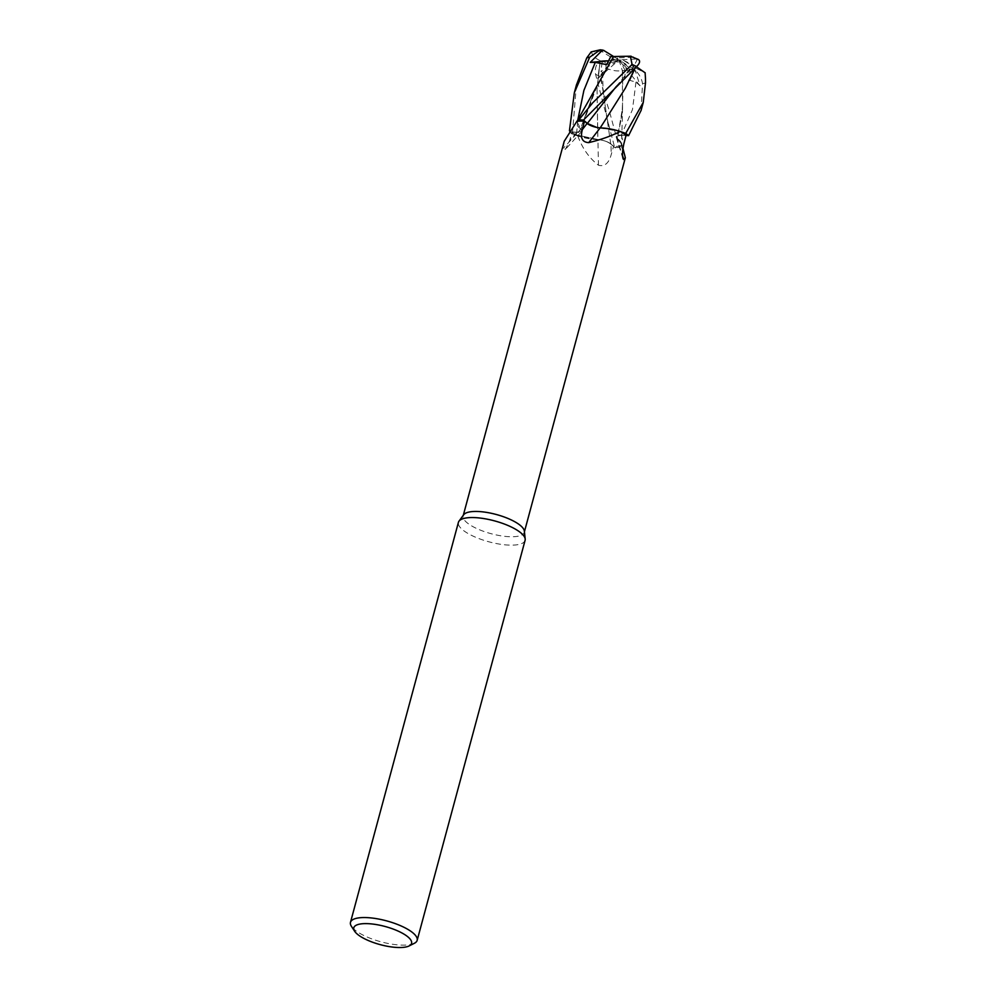 <?xml version="1.0" encoding="UTF-8"?>
<svg xmlns="http://www.w3.org/2000/svg" width="996" height="996" viewBox="0 0 996 996"><rect width="100%" height="100%" fill="white"/><g stroke="black" fill="none" stroke-linecap="round" stroke-linejoin="round"><path stroke-width="0.75" stroke-dasharray="4.98 3.74" d="M576.398 85.083L572.364 134.037L597.886 139.515L572.476 134.087A34.474 10.819 15.1 0 1 569.5 131.808L576.734 132.231L581.801 130.775L576.858 121.587M587.341 123.417C590.566 125.782 594.873 127.264 600.252 127.849M608.693 128.708L620.421 131.534L608.693 128.708M524.357 531.129A31.648 9.935 15.1 0 1 524.27 532.35A31.648 9.935 15.1 0 1 503.266 536.159A31.648 9.935 15.1 0 1 470.622 525.278A31.648 9.935 15.1 0 1 463.152 515.853A31.648 9.935 15.1 0 1 463.688 514.758M564.222 141.283L563.313 148.242L565.454 149.325L569.712 140.361L572.04 132.082A31.648 9.935 15.1 0 0 575.949 134.896A31.648 9.935 15.1 0 0 577.63 135.904A31.648 9.935 15.1 0 0 577.829 136.016C582.411 148.429 589.283 158.165 598.459 165.224C604.597 166.842 608.842 163.307 611.195 154.617L613.598 146.275L610.996 144.022A503.515 43.712 89.7 0 0 611.195 154.617M525.091 540.342A34.536 10.844 15.1 0 1 502.183 544.501A34.536 10.844 15.1 0 1 466.564 532.623A34.536 10.844 15.1 0 1 458.409 522.352M414.348 943.299A34.536 10.844 15.1 0 1 358.635 932.63A34.536 10.844 15.1 0 1 351.426 926.33M625.998 135.481L621.342 135.195L616.337 136.44L617.147 138.357A9.923 3.113 15.1 0 1 616.188 137.025A9.923 3.113 15.1 0 1 621.193 135.083L626.036 135.381M610.772 56.56L617.221 57.942L632.41 57.17A23.02 7.233 15.1 0 1 635.759 59.013A23.02 7.233 15.1 0 1 635.784 59.038L636.693 59.038L636.793 60.358L632.087 69.857L618.964 59.872L623.496 60.383L636.768 68.662A23.02 7.233 15.1 0 1 633.618 69.035L635.747 72.023L640.03 85.768L635.971 82.145L624.915 78.945L625.152 70.629L622.363 70.467L622.55 107.73L617.321 138.531L621.629 144.37L616.35 136.402L621.355 135.17L628.576 135.643L621.355 135.17L616.35 136.402L617.147 138.357A9.923 3.113 -164.9 0 0 617.296 138.494A506.665 426.487 -2.7 0 0 622.525 155.613M617.296 138.494A27.477 8.628 15.1 0 1 621.616 143.586A27.477 8.628 15.1 0 1 621.193 146.175L625.139 155.538M621.193 146.175A31.648 9.935 15.1 0 1 620.994 146.188A31.648 9.935 15.1 0 1 613.598 146.275M617.321 138.531L621.629 144.395L619.288 147.495A34.474 10.819 15.1 0 1 614.632 147.371L595.583 74.302C594.674 68.164 596.181 63.831 600.09 61.316L601.46 60.744L600.09 61.316L598.173 78.323L602.605 72.409L600.937 71.264L602.107 62.175L600.227 60.632L597.04 89.092L597.886 139.565L577.63 135.904L572.476 134.087A34.474 10.819 15.1 0 1 569.5 131.808L569.451 130.713M610.996 144.022A9.923 3.113 15.1 0 0 598.26 139.589A9.923 3.113 -164.9 0 0 597.961 139.577A506.665 43.986 89.7 0 0 598.459 165.224M597.961 139.577A27.477 8.628 15.1 0 1 577.829 136.016M625.152 70.629L620.707 61.802L605.518 62.574L606.327 68.301L600.14 76.393C603.364 91.408 606.29 102.401 608.917 109.373L619.238 147.52L621.629 144.37L619.288 147.495A34.474 10.819 15.1 0 1 614.632 147.371L610.747 144.009C607.498 141.594 603.153 140.112 597.725 139.552M580.768 128.87L581.801 130.775L576.734 132.231L569.5 131.808L576.734 132.256L581.801 130.837L580.929 129.094A9.923 3.113 15.1 0 1 581.664 131.447A9.923 3.113 15.1 0 1 576.883 132.368L572.04 132.082M596.965 86.154L580.929 129.094A9.923 3.113 -164.9 0 0 580.78 128.957A506.665 497.639 133.5 0 1 563.313 148.242M580.78 128.957A27.477 8.628 15.1 0 1 576.883 121.288M599.816 127.862L620.458 131.559M615.291 147.956L610.747 143.984C607.535 141.581 603.24 140.087 597.861 139.515C603.24 140.087 607.535 141.581 610.747 143.984L615.291 147.956M638.561 59.536L636.456 59.063L637.639 59.15L636.793 60.358M605.618 68.014C612.191 70.716 617.781 71.55 622.375 70.492L622.786 86.876M641.1 110.382L642.532 83.664C641.822 79.02 639.519 74.65 635.66 70.567L634.103 69.409M622.811 96.176L622.139 112.436L617.968 136.066M600.264 60.632L597.799 78.572M600.177 60.644C594.699 58.179 591.811 55.079 591.512 51.369M602.107 62.175L614.445 59.362L601.161 51.082L591.151 51.904M605.518 62.574A23.02 7.233 15.1 0 1 602.169 60.731A23.02 7.233 15.1 0 1 602.144 60.706L601.198 60.843L600.14 63.072M597.04 89.092L597.749 136.589M599.604 81.099L593.902 92.416L581.577 125.919M613.648 56.473L604.634 71.861M632.087 69.857L629.472 68.961L630.568 72.297L633.817 65.026M599.654 127.799L596.343 127.251M601.796 125.396L604.311 121.524M634.95 68.338L635.759 66.296L635.025 68.263M623.496 60.383L635.759 66.296M645.483 78.572L645.508 82.631M635.809 66.321L636.494 66.72M635.784 59.038L618.964 59.872L620.707 61.802M633.618 69.035L618.964 59.872L624.915 78.945M608.556 60.793L618.964 59.872L614.445 59.362M613.536 56.473L618.964 59.872L600.937 71.264M632.41 57.17L633.419 56.797M598.173 78.323L618.964 59.872L630.568 72.297M572.364 134.037A34.524 10.844 15.1 0 1 569.451 131.808M619.238 147.52A34.524 10.844 15.1 0 1 614.657 147.396M636.768 68.662L645.109 72.72M602.144 60.706L618.964 59.872L606.589 64.615M640.03 85.768L617.221 57.942M621.193 135.083A503.515 423.848 -2.7 0 0 623.857 143.798M576.883 132.368A503.515 494.551 133.5 0 1 569.712 140.361M635.971 82.145L632.472 109.585L621.342 135.195M610.747 143.984L600.762 75.484M577.78 120.068L576.734 132.256M600.14 76.393A34.536 10.844 15.1 0 1 595.583 74.302M635.66 70.567L635.747 72.023M630.48 69.048L616.001 86.864M601.161 51.082A23.02 7.233 15.1 0 1 604.311 50.709M645.52 82.867A34.536 10.844 15.1 0 1 642.532 83.664M621.616 143.586L622.948 148.304M616.188 137.025L622.998 158.762M581.664 131.447L565.454 149.325M622.55 107.73L621.616 144.395M622.139 112.436C620.769 122.931 618.84 130.924 616.35 136.402L616.337 136.44M593.902 92.416L584.938 117.005L581.789 130.837M602.592 72.409L603.103 90.798L606.9 117.516M608.27 123.616L606.962 117.914M629.472 68.961C626.397 73.455 625.525 75.596 616.001 86.876"/><path stroke-width="1.49" d="M463.302 515.281L564.222 141.283L576.883 121.288A31.648 9.935 15.1 0 1 577.082 121.263L578.788 119.956A34.474 10.819 15.1 0 1 583.444 120.08L636.656 66.545C640.216 62.86 640.54 60.395 637.639 59.15M638.561 59.536L630.331 56.187L632.099 64.454L592.807 102.688L578.788 119.956A34.474 10.819 15.1 0 1 583.444 120.08L587.341 123.417C590.591 125.857 594.923 127.351 600.351 127.899M604.311 121.524L600.19 127.886L608.693 128.708L599.654 127.799M620.247 131.435C611.058 136.116 600.551 139.838 588.723 142.615C582.237 142.291 580.12 137.934 582.374 129.555L584.478 121.188L587.092 123.429A9.923 3.113 15.1 0 0 599.816 127.862A9.923 3.113 -164.9 0 0 600.115 127.886A27.477 8.628 15.1 0 1 620.247 131.435A31.648 9.935 15.1 0 1 620.458 131.559L625.6 133.364A34.474 10.819 15.1 0 1 628.576 135.643L641.1 110.382M354.613 931.223L351.426 926.33A34.536 10.844 15.1 0 1 350.48 922.358L458.409 522.352A34.536 10.844 15.1 0 1 458.994 521.157L463.688 514.758A31.648 9.935 15.1 0 1 485.924 512.293A31.648 9.935 15.1 0 1 516.8 522.925A31.648 9.935 15.1 0 1 524.357 531.129L525.191 539.023A34.536 10.844 15.1 0 1 525.091 540.342L417.162 940.349A34.536 10.844 15.1 0 1 414.348 943.299L409.144 945.926A29.93 9.4 15.1 0 1 360.851 936.688A29.93 9.4 15.1 0 1 354.613 931.223A29.93 9.4 15.1 0 1 369.155 923.728A29.93 9.4 15.1 0 1 404.513 934.46A29.93 9.4 15.1 0 1 409.144 945.926M645.508 82.631L643.267 102.376L625.712 133.414L620.458 131.559A31.648 9.935 15.1 0 1 622.127 132.555A31.648 9.935 15.1 0 1 626.036 135.381L623.857 143.798C622.039 152.475 622.039 157.742 623.87 159.609L622.998 158.762M577.082 121.263L578.788 119.956L577.082 121.263A31.648 9.935 15.1 0 1 584.478 121.188M458.994 521.157A34.536 10.844 15.1 0 1 483.259 518.48A34.536 10.844 15.1 0 1 516.936 530.071A34.536 10.844 15.1 0 1 525.191 539.023M350.48 922.358A34.536 10.844 15.1 0 1 373.4 918.2A34.536 10.844 15.1 0 1 409.007 930.077A34.536 10.844 15.1 0 1 417.162 940.349M622.525 155.613A506.665 426.487 -2.7 0 0 623.87 159.609L625.339 157.766L524.419 531.764M622.948 148.304L625.339 157.766M625.712 133.414A34.524 10.844 15.1 0 1 628.625 135.655L625.998 135.481M600.115 127.886A506.665 115.125 -65.4 0 1 588.723 142.615M628.576 135.643A34.474 10.819 15.1 0 0 625.6 133.364L620.421 131.534M569.451 130.713L574.331 92.74L589.707 57.183L600.277 49.8L591.151 51.904L586.719 57.98L576.398 85.083M613.536 56.473L603.439 50.261L601.186 51.419L590.23 62.399L595.272 62.387L606.589 64.615L610.772 56.56L631.103 56.212M613.611 56.461L576.858 121.574M600.277 49.8L603.813 50.398M596.343 127.251L587.329 123.442L616.001 86.864M625.364 88.171L604.497 121.238L625.364 88.171L634.95 68.338M635.025 68.263L629.609 80.178M645.109 72.72L645.483 78.572M635.809 66.321L645.209 72.857M578.838 119.931A34.524 10.844 15.1 0 1 583.419 120.055M590.23 62.399L608.556 60.793M587.092 123.429A503.515 114.416 -65.4 0 1 582.374 129.555M595.272 62.387L583.88 90.462L577.78 120.068M602.082 49.9L601.186 51.419M586.719 57.98A34.536 10.844 15.1 0 1 589.707 57.183M632.099 64.454A34.536 10.844 15.1 0 1 636.656 66.545M620.11 82.718L616.001 86.876M645.52 83.066L645.47 77.949M574.48 92.205L576.584 84.386M641.013 110.73L643.267 102.376"/></g></svg>
